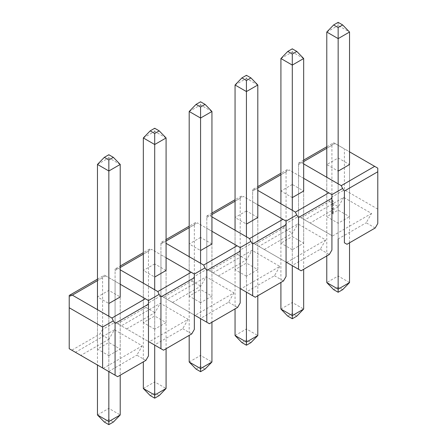 <?xml version="1.0" encoding="UTF-8"?>
<svg xmlns="http://www.w3.org/2000/svg" width="447" height="447" viewBox="0 0 447 447"><rect width="100%" height="100%" fill="white"/><g stroke="black" fill="none" stroke-linecap="round" stroke-linejoin="round"><path stroke-width="0.34" stroke-dasharray="2.23 1.68" d="M287.779 316.13L292.293 313.526L296.808 316.13M280.912 309.045L292.288 302.479L292.293 313.526M303.669 58.518L292.293 51.953L292.288 302.479L303.664 309.045M280.923 58.518L292.293 51.953L292.288 48.829M303.664 191.037L303.664 269.295M292.293 210.308L292.288 265.669M280.917 203.743L280.912 282.431M196.054 369.088L200.569 366.479L205.084 369.088M189.187 362.003L200.563 355.432L200.569 366.479M211.945 111.476L200.569 104.911L200.563 355.432L211.939 362.003M189.193 111.476L200.569 104.911L200.563 101.787M211.945 243.989L200.569 237.424L200.569 289.544L211.945 296.115L211.945 243.989L211.939 322.253M200.563 263.266L200.563 318.627M189.193 256.695L189.187 335.39M104.33 422.046L108.844 419.437L113.359 422.046M97.463 414.961L108.839 408.39L108.844 419.437M120.221 164.435L108.844 157.864L108.839 408.39L120.215 414.961M97.468 164.435L108.844 157.864L108.839 154.74M108.844 355.639L120.221 349.073L108.844 342.503L97.468 349.073L108.844 355.639L108.844 303.513L97.468 296.948L108.844 290.382L120.221 296.948L120.215 375.212M108.839 316.219L108.839 371.586M97.468 309.654L97.463 365.02M150.192 395.567L154.707 392.958L159.221 395.567M143.325 388.482L154.701 381.911L154.707 392.958M166.083 137.955L154.707 131.39L154.701 381.911L166.077 388.482M143.331 137.955L154.707 131.39L154.701 128.261M166.083 270.469L154.707 263.903L154.707 316.023L166.083 322.594L166.083 270.469L166.077 348.733M154.701 289.745L154.701 345.106M143.331 283.174L143.325 361.869M241.916 342.609L246.431 340.005L250.946 342.609M235.049 335.524L246.426 328.958L246.431 340.005M257.807 84.997L246.431 78.432L246.426 328.958L257.802 335.524M235.055 84.997L246.431 78.432L246.426 75.308M257.807 217.51L246.431 210.945L246.431 263.071L257.807 269.636L257.807 217.51L257.802 295.774M246.431 236.787L246.426 292.148M235.055 230.216L235.049 308.911M326.785 32.039L338.156 25.473L338.15 276L326.774 282.565M326.774 255.952L326.779 177.263M338.15 239.195L338.156 183.829M349.526 242.816L349.532 164.557L349.532 216.678L338.156 210.112L326.779 216.678L338.156 223.249L349.532 216.678M338.15 22.35L338.156 25.473L349.532 32.039M349.526 282.565L338.15 276L338.156 287.047L333.641 289.65M342.67 289.65L338.156 287.047M303.669 243.157L303.669 191.031L292.293 184.466L292.293 236.592L303.669 243.157L292.293 249.722L292.293 197.602L280.917 191.031L280.917 243.157L292.293 236.592M292.293 249.722L280.917 243.157M292.293 184.466L280.917 191.031M286.058 276.481L286.058 221.114L252.667 201.837L252.667 189.539L252.667 242.799L286.058 262.071L252.667 242.799L252.667 201.837L286.058 221.114L286.058 262.071L258.891 246.386L297.892 223.874L325.695 239.927L286.695 262.445M303.669 178.325L289.175 169.955L280.917 174.727M257.807 188.07L255.79 189.232L257.807 190.4M97.468 280.638L105.727 275.872L104.43 275.123L115.08 281.275L115.08 322.231L117.667 323.723L145.884 307.43L148.471 302.954L160.942 295.752L194.333 315.029L194.333 274.072L160.942 254.796L160.942 242.497L160.942 295.752L160.942 254.796L194.333 274.072L194.333 315.029L160.942 295.752L163.529 297.244L191.746 280.956L194.333 276.481L206.805 269.273L209.392 270.77L237.608 254.477L240.195 250.002L252.667 242.799L258.891 246.386M325.695 239.927L320.303 249.264L292.087 265.557M264.283 249.499L292.5 233.211L297.892 223.874M255.254 244.291L283.471 227.998L292.5 233.211M320.303 249.264L329.333 254.477M283.471 227.998L286.058 223.522L298.529 216.32L331.92 235.597L331.92 250.002M375.195 227.998L366.171 222.785L371.558 213.448L343.754 197.395L304.753 219.913L331.92 235.597L331.92 194.635L289.175 169.955M255.79 189.232L252.667 189.539L257.807 186.578M252.667 191.031L286.058 171.76L286.058 223.522M303.669 160.099L298.529 163.066L298.529 216.32L298.529 163.066L301.652 162.753L303.669 161.59M286.058 171.76L287.885 169.212L280.917 173.235M211.945 296.115L200.569 302.68L200.569 250.56L189.193 243.989L189.193 296.115L200.569 289.544M200.569 302.68L189.193 296.115M200.569 237.424L189.193 243.989M194.333 329.433L194.333 315.029L167.167 299.345L206.168 276.827L233.971 292.88L194.97 315.398M211.939 231.283L197.451 222.913L189.193 227.679M166.083 241.022L164.066 242.19L166.083 243.352M163.529 297.244L167.167 299.345M233.971 292.88L228.579 302.222L200.362 318.51M172.559 302.457L200.776 286.164L206.168 276.827M191.746 280.956L200.776 286.164M228.579 302.222L237.608 307.43M209.392 270.77L240.195 288.55L206.805 269.273L206.805 228.316L240.195 247.593L240.195 288.55L240.195 247.593L206.805 228.316L206.805 269.273L240.195 288.55L240.195 302.954M164.066 242.19L160.942 242.497L166.083 239.531M160.942 243.989L194.333 224.712L194.333 276.481M211.945 214.549L209.928 215.711L206.805 216.018L206.805 228.316L197.451 222.913M194.333 224.712L196.16 222.17L189.193 226.188M69.218 348.71L69.218 295.456M97.468 279.146L104.43 275.123L102.603 277.671L69.218 296.948M148.471 355.913L148.471 341.508L115.08 322.231L102.603 329.433L102.603 277.671M115.08 322.231L115.08 281.275L148.471 300.546L115.08 281.275L115.08 268.977L115.08 322.231L148.471 341.508L148.471 300.546L148.471 341.508L121.305 325.824L160.305 303.306L188.109 319.359L149.108 341.877M105.727 275.872L120.215 284.236M102.603 329.433L100.022 333.909L71.805 350.202M145.884 360.388L136.855 355.175L142.247 345.838L114.443 329.785L109.051 339.122L100.022 333.909M108.638 371.468L136.855 355.175M109.051 339.122L80.829 355.415M114.443 329.785L75.442 352.303M103.246 368.356L142.247 345.838M108.844 342.503L108.844 290.382M97.468 296.948L97.468 349.073M120.221 296.948L120.221 349.073M166.083 322.594L154.707 329.16L154.707 277.034L143.331 270.469L143.331 322.594L154.707 316.023M154.707 329.16L143.331 322.594M154.707 263.903L143.331 270.469M166.077 257.757L151.589 249.392L143.331 254.159M120.215 267.502L118.204 268.669L120.215 269.832M117.667 323.723L121.305 325.824M188.109 319.359L182.717 328.696L154.5 344.989M126.697 328.936L154.913 312.643L160.305 303.306M145.884 307.43L154.913 312.643M182.717 328.696L191.746 333.909M118.204 268.669L115.08 268.977L120.221 266.01M115.08 270.469L148.471 251.192L148.471 302.954M160.942 295.752L160.942 254.796L151.589 249.392M148.471 251.192L150.298 248.649L143.331 252.667M257.807 269.636L246.431 276.201L246.431 224.081L235.055 217.51L235.055 269.636L246.431 263.071M246.431 276.201L235.055 269.636M246.431 210.945L235.055 217.51M213.029 272.866L252.03 250.348L279.833 266.406L240.832 288.918M257.807 204.804L243.313 196.434L235.055 201.206M209.928 215.711L211.945 216.873M279.833 266.406L274.441 275.743L246.224 292.036M218.421 275.978L246.638 259.69L252.03 250.348M237.608 254.477L246.638 259.69M274.441 275.743L283.471 280.956M211.945 213.057L206.805 216.018L206.805 269.278M206.805 217.51L240.195 198.239L240.195 250.002M252.667 242.799L252.667 201.837L243.313 196.434M240.195 198.239L242.023 195.691L235.055 199.714M326.779 148.248L335.038 143.481L333.747 142.733L331.92 145.281L298.529 164.557M326.779 146.756L333.747 142.733L344.397 148.879L344.397 189.841L331.92 197.043L331.92 145.281M377.782 223.522L377.782 168.156L344.397 148.879M335.038 143.481L349.532 151.846M331.92 197.043L329.333 201.519L301.116 217.812L298.529 216.32L298.529 175.358L331.92 194.635L331.92 235.597L298.529 216.32M303.669 163.92L301.652 162.753M377.782 209.118L344.397 189.841M343.754 197.395L338.362 206.732L329.333 201.519M337.949 239.078L366.171 222.785M338.362 206.732L310.145 223.025L301.116 217.812M304.753 219.913L310.145 223.025M332.557 235.966L371.558 213.448M338.156 223.249L338.156 171.123L326.779 164.557L338.156 157.987L349.532 164.557M338.156 210.112L338.156 157.987M326.779 164.557L326.779 216.678M332.372 203.905C333.607 205.195 333.691 205.911 332.613 206.045C331.372 204.743 331.288 204.033 332.372 203.905M332.222 204.441C331.076 205.011 334.591 206.24 332.222 204.441M333.16 211.135C333.585 212.325 333.395 212.515 332.585 211.699L333.132 213.208C332.289 212.364 332.322 212.582 333.233 213.85C333.255 214.376 332.808 214.113 331.892 213.074C331.752 213.873 331.646 213.683 331.573 212.498C332.004 212.386 333.076 213.85 331.976 212.202C331.277 210.671 333.479 213.308 332.227 211.42C332.104 210.738 332.412 210.861 333.16 211.789M332.495 200.245C333.361 201.424 333.484 201.854 332.864 201.524C333.093 203.217 332.21 201.536 331.629 201.401C331.283 199.664 332.864 202.659 332.495 201.184C331.361 199.876 331.361 199.692 332.495 200.63M331.573 202.29C332.423 202.457 333.021 203.083 333.367 204.167C332.456 202.809 331.529 203.435 331.573 202.29M331.83 206.805L331.607 206.134C332.227 205.978 332.691 206.52 332.998 207.766C333.199 206.687 333.322 206.983 333.367 208.665L331.83 206.805M331.573 208.246C331.992 207.726 332.557 208.134 333.272 209.459C334.11 211.61 332.171 210.526 332.054 209.179C332.752 210.056 333.104 210.23 333.11 209.716L331.892 208.654C332.104 210.917 331.361 209.961 331.573 208.246"/><path stroke-width="0.67" d="M303.664 269.295L303.664 309.045L296.808 316.13L292.293 318.739L287.779 316.13L280.912 309.045L292.288 315.61L292.293 318.739M303.664 309.045L292.288 315.61L292.288 265.669M296.802 51.433L292.288 54.042L287.773 51.433L292.288 48.829L296.802 51.433L303.669 58.518L303.669 191.031L292.293 197.602M292.288 54.042L292.293 65.089L303.669 58.518M287.773 51.433L280.923 58.518L292.293 65.089L292.293 210.308M280.923 58.518L280.917 203.743M280.912 282.431L280.912 309.045M211.939 322.253L211.939 362.003L205.084 369.088L200.569 371.692L196.054 369.088L189.187 362.003L200.563 368.568L200.569 371.692M211.939 362.003L200.563 368.568L200.563 318.627M205.078 104.391L200.563 106.995L196.049 104.391L200.563 101.787L205.078 104.391L211.945 111.476L211.939 243.989L200.569 250.56M200.563 106.995L200.569 118.042L211.945 111.476M196.049 104.391L189.193 111.476L200.569 118.042L200.563 263.266M189.193 111.476L189.193 256.695M189.187 335.39L189.187 362.003M120.215 375.212L120.215 414.961L113.359 422.046L108.844 424.65L104.33 422.046L97.463 414.961L108.839 421.527L108.844 424.65M120.215 414.961L108.839 421.527L108.839 371.586M113.354 157.35L108.839 159.953L104.324 157.35L108.839 154.74L113.354 157.35L120.221 164.435L120.215 296.948L108.844 303.513M108.839 159.953L108.844 171L120.221 164.435M104.324 157.35L97.468 164.435L108.844 171L108.839 316.219M97.468 164.435L97.468 309.654M97.463 365.02L97.463 414.961M166.077 348.733L166.077 388.482L159.221 395.567L154.707 398.171L150.192 395.567L143.325 388.482L154.701 395.047L154.707 398.171M166.077 388.482L154.701 395.047L154.701 345.106M159.216 130.87L154.701 133.474L150.186 130.87L154.701 128.261L159.216 130.87L166.083 137.955L166.077 270.469L154.707 277.034M154.701 133.474L154.707 144.521L166.083 137.955M150.186 130.87L143.331 137.955L154.707 144.521L154.701 289.745M143.331 137.955L143.331 283.174M143.325 361.869L143.325 388.482M257.802 295.774L257.802 335.524L250.946 342.609L246.431 345.213L241.916 342.609L235.049 335.524L246.426 342.089L246.431 345.213M257.802 335.524L246.426 342.089L246.426 292.148M250.94 77.912L246.426 80.521L241.911 77.912L246.426 75.308L250.94 77.912L257.807 84.997L257.802 217.516L246.431 224.081M246.426 80.521L246.431 91.568L257.807 84.997M241.911 77.912L235.055 84.997L246.431 91.568L246.431 236.787M235.055 84.997L235.055 230.216M235.049 308.911L235.049 335.524M326.774 282.565L333.641 289.65L338.156 292.26L338.15 289.136L326.774 282.565L326.774 255.952M326.779 177.263L326.785 32.039L333.635 24.954L338.15 27.563L342.665 24.954L338.15 22.35L333.635 24.954M338.156 292.26L342.67 289.65L349.526 282.565L338.15 289.136L338.15 239.195M338.156 183.829L338.156 38.61L326.785 32.039M338.156 171.123L349.532 164.557L349.532 32.039L338.156 38.61L338.15 27.563M349.526 282.565L349.526 242.816M349.532 32.039L342.665 24.954M257.807 190.4L295.411 212.107L328.796 192.836L331.92 194.635L331.92 250.002L329.333 254.477L301.116 270.77L286.058 262.071L298.529 269.278L298.529 217.51L296.702 214.968L286.058 221.114L286.058 224.712L252.667 243.989L250.84 241.441L240.195 247.593L240.195 251.192L206.805 270.469L204.977 267.921L194.333 274.072L194.333 277.671L160.942 296.948L159.115 294.4L148.471 300.546L145.348 298.747L111.962 318.024L113.253 320.879L115.08 323.427L115.08 375.189L117.667 376.681L145.884 360.388L148.471 355.913L148.471 300.546M328.796 192.836L303.669 178.325M301.116 270.77L298.529 269.278M296.702 214.968L295.411 212.107M240.195 251.192L240.195 302.954L237.608 307.43L209.392 323.723L194.333 315.029L206.805 322.231L206.805 270.469M166.083 243.352L203.687 265.065L237.072 245.789L211.939 231.283M209.392 323.723L206.805 322.231M204.977 267.921L203.687 265.065M237.072 245.789L240.195 247.593M117.667 376.681L69.218 348.71L69.218 295.456L72.336 295.149L97.468 280.638M120.215 284.236L145.348 298.747M69.218 348.71L102.603 367.987L102.603 327.025L113.253 320.879M111.962 318.024L72.336 295.149M69.218 307.754L102.603 327.025M115.08 375.189L102.603 367.987M194.333 277.671L194.333 329.433L191.746 333.909L163.529 350.202L148.471 341.508L160.942 348.71L160.942 296.948M120.215 269.832L157.825 291.545L191.21 272.268L166.077 257.757M163.529 350.202L160.942 348.71M159.115 294.4L157.825 291.545M191.21 272.268L194.333 274.072M286.058 224.712L286.058 276.481L283.471 280.956L255.254 297.244L240.195 288.55L252.667 295.752L252.667 243.989M211.945 216.873L249.549 238.586L282.934 219.315L257.807 204.804M255.254 297.244L252.667 295.752M250.84 241.441L249.549 238.586M282.934 219.315L286.058 221.114M377.782 168.156L374.664 166.357L341.273 185.634L342.57 188.489L344.397 191.031L344.397 242.799L346.978 244.291L375.195 227.998L377.782 223.522L377.782 168.156M349.532 151.846L374.664 166.357M341.273 185.634L303.669 163.92M331.92 194.635L342.57 188.489M346.978 244.291L344.397 242.799M280.917 174.727L257.807 188.07M331.92 198.239L298.529 217.51M189.193 227.679L166.083 241.022M115.08 323.427L148.471 304.15M143.331 254.159L120.215 267.502M235.055 201.206L211.945 214.549M344.397 191.031L377.782 171.76M303.669 161.59L326.779 148.248M257.807 186.578L280.917 173.235M166.083 239.531L189.193 226.188M69.218 295.456L97.468 279.146M120.221 266.01L143.331 252.667M211.945 213.057L235.055 199.714M303.669 160.099L326.779 146.756"/></g></svg>
